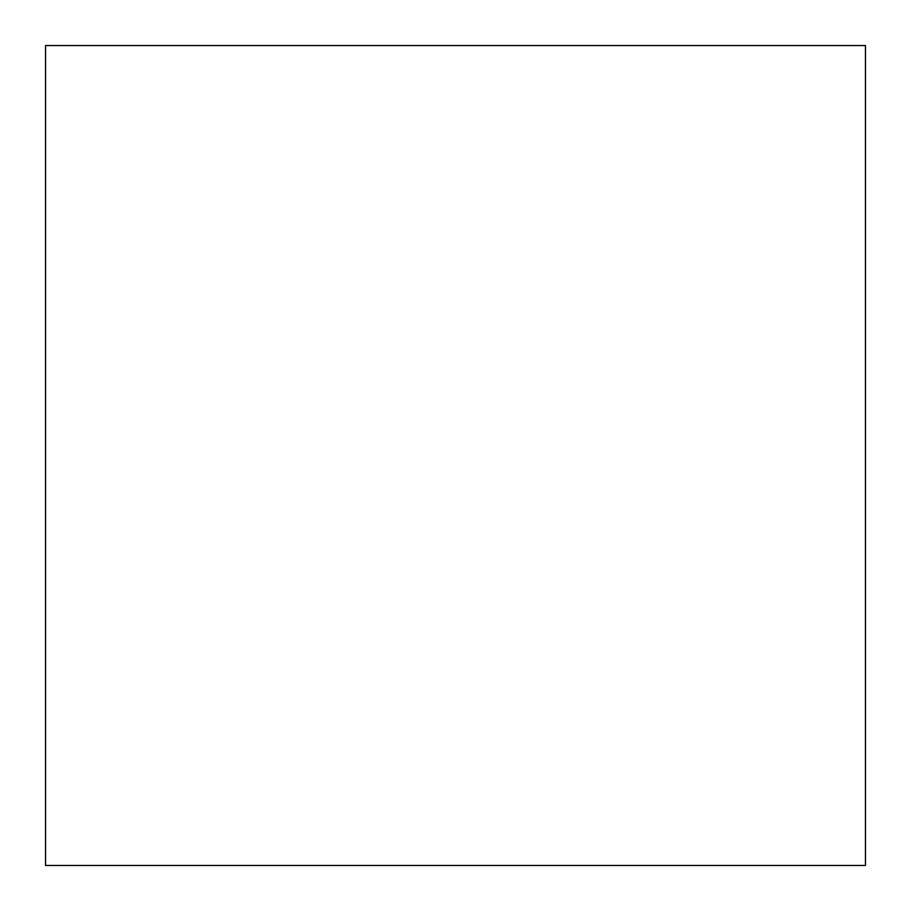 <?xml version="1.0" encoding="UTF-8"?>
<svg xmlns="http://www.w3.org/2000/svg" width="911" height="911" viewBox="0 0 911 911"><rect width="100%" height="100%" fill="white"/><g stroke="black" fill="none" stroke-linecap="round" stroke-linejoin="round"><path stroke-width="1.37" d="M45.55 865.45L45.55 45.55L865.45 45.55L865.45 865.45L45.55 865.45L865.45 865.45L865.45 45.55L45.55 45.55L45.55 865.45"/></g></svg>
